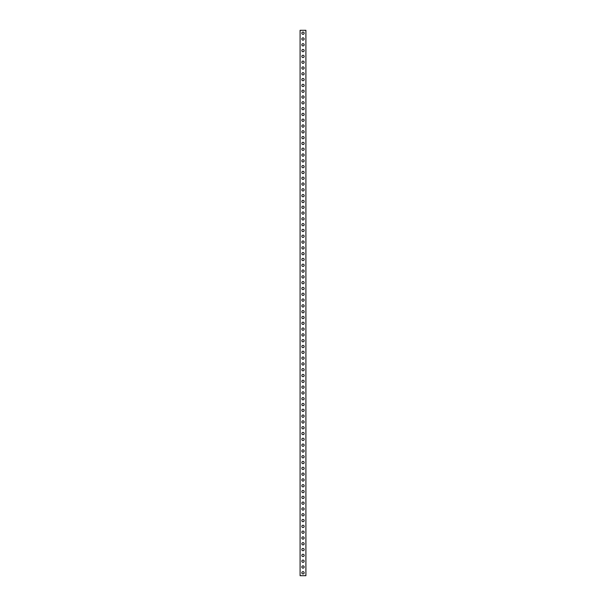 <?xml version="1.0" encoding="UTF-8"?>
<svg xmlns="http://www.w3.org/2000/svg" width="606" height="606" viewBox="0 0 606 606"><rect width="100%" height="100%" fill="white"/><g stroke="black" fill="none" stroke-linecap="round" stroke-linejoin="round"><path stroke-width="0.91" d="M303 32.057A1.144 1.144 0 0 0 301.856 33.201A1.144 1.144 0 0 0 303 34.345A1.144 1.144 0 0 0 304.144 33.201A1.144 1.144 0 0 0 303 32.057M303 37.86A1.144 1.144 0 0 0 301.856 39.004A1.144 1.144 0 0 0 303 40.148A1.144 1.144 0 0 0 304.144 39.004A1.144 1.144 0 0 0 303 37.86M303 43.662A1.144 1.144 0 0 0 301.856 44.806A1.144 1.144 0 0 0 303 45.95A1.144 1.144 0 0 0 304.144 44.806A1.144 1.144 0 0 0 303 43.662M303 49.465A1.144 1.144 0 0 0 301.856 50.609A1.144 1.144 0 0 0 303 51.752A1.144 1.144 0 0 0 304.144 50.609A1.144 1.144 0 0 0 303 49.465M303 55.267A1.144 1.144 0 0 0 301.856 56.411A1.144 1.144 0 0 0 303 57.555A1.144 1.144 0 0 0 304.144 56.411A1.144 1.144 0 0 0 303 55.267M303 61.07A1.144 1.144 0 0 0 301.856 62.213A1.144 1.144 0 0 0 303 63.357A1.144 1.144 0 0 0 304.144 62.213A1.144 1.144 0 0 0 303 61.07M303 66.872A1.144 1.144 0 0 0 301.856 68.016A1.144 1.144 0 0 0 303 69.16A1.144 1.144 0 0 0 304.144 68.016A1.144 1.144 0 0 0 303 66.872M303 72.675A1.144 1.144 0 0 0 301.856 73.818A1.144 1.144 0 0 0 303 74.955A1.144 1.144 0 0 0 304.144 73.818A1.144 1.144 0 0 0 303 72.675M303 78.477A1.144 1.144 0 0 0 301.856 79.621A1.144 1.144 0 0 0 303 80.757A1.144 1.144 0 0 0 304.144 79.621A1.144 1.144 0 0 0 303 78.477M303 84.279A1.144 1.144 0 0 0 301.856 85.423A1.144 1.144 0 0 0 303 86.56A1.144 1.144 0 0 0 304.144 85.423A1.144 1.144 0 0 0 303 84.279M303 90.082A1.144 1.144 0 0 0 301.856 91.226A1.144 1.144 0 0 0 303 92.362A1.144 1.144 0 0 0 304.144 91.226A1.144 1.144 0 0 0 303 90.082M303 95.884A1.144 1.144 0 0 0 301.856 97.028A1.144 1.144 0 0 0 303 98.164A1.144 1.144 0 0 0 304.144 97.028A1.144 1.144 0 0 0 303 95.884M303 101.687A1.144 1.144 0 0 0 301.856 102.823A1.144 1.144 0 0 0 303 103.967A1.144 1.144 0 0 0 304.144 102.823A1.144 1.144 0 0 0 303 101.687M303 107.489A1.144 1.144 0 0 0 301.856 108.626A1.144 1.144 0 0 0 303 109.769A1.144 1.144 0 0 0 304.144 108.626A1.144 1.144 0 0 0 303 107.489M303 113.292A1.144 1.144 0 0 0 301.856 114.428A1.144 1.144 0 0 0 303 115.572A1.144 1.144 0 0 0 304.144 114.428A1.144 1.144 0 0 0 303 113.292M303 119.094A1.144 1.144 0 0 0 301.856 120.23A1.144 1.144 0 0 0 303 121.374A1.144 1.144 0 0 0 304.144 120.23A1.144 1.144 0 0 0 303 119.094M303 124.897A1.144 1.144 0 0 0 301.856 126.033A1.144 1.144 0 0 0 303 127.177A1.144 1.144 0 0 0 304.144 126.033A1.144 1.144 0 0 0 303 124.897M303 130.691A1.144 1.144 0 0 0 301.856 131.835A1.144 1.144 0 0 0 303 132.979A1.144 1.144 0 0 0 304.144 131.835A1.144 1.144 0 0 0 303 130.691M303 136.494A1.144 1.144 0 0 0 301.856 137.638A1.144 1.144 0 0 0 303 138.782A1.144 1.144 0 0 0 304.144 137.638A1.144 1.144 0 0 0 303 136.494M303 142.296A1.144 1.144 0 0 0 301.856 143.44A1.144 1.144 0 0 0 303 144.584A1.144 1.144 0 0 0 304.144 143.44A1.144 1.144 0 0 0 303 142.296M303 148.099A1.144 1.144 0 0 0 301.856 149.243A1.144 1.144 0 0 0 303 150.386A1.144 1.144 0 0 0 304.144 149.243A1.144 1.144 0 0 0 303 148.099M303 153.901A1.144 1.144 0 0 0 301.856 155.045A1.144 1.144 0 0 0 303 156.189A1.144 1.144 0 0 0 304.144 155.045A1.144 1.144 0 0 0 303 153.901M303 159.704A1.144 1.144 0 0 0 301.856 160.848A1.144 1.144 0 0 0 303 161.991A1.144 1.144 0 0 0 304.144 160.848A1.144 1.144 0 0 0 303 159.704M303 165.506A1.144 1.144 0 0 0 301.856 166.65A1.144 1.144 0 0 0 303 167.794A1.144 1.144 0 0 0 304.144 166.65A1.144 1.144 0 0 0 303 165.506M303 171.309A1.144 1.144 0 0 0 301.856 172.452A1.144 1.144 0 0 0 303 173.596A1.144 1.144 0 0 0 304.144 172.452A1.144 1.144 0 0 0 303 171.309M303 177.111A1.144 1.144 0 0 0 301.856 178.255A1.144 1.144 0 0 0 303 179.399A1.144 1.144 0 0 0 304.144 178.255A1.144 1.144 0 0 0 303 177.111M303 182.914A1.144 1.144 0 0 0 301.856 184.057A1.144 1.144 0 0 0 303 185.201A1.144 1.144 0 0 0 304.144 184.057A1.144 1.144 0 0 0 303 182.914M303 188.716A1.144 1.144 0 0 0 301.856 189.86A1.144 1.144 0 0 0 303 191.004A1.144 1.144 0 0 0 304.144 189.86A1.144 1.144 0 0 0 303 188.716M303 194.518A1.144 1.144 0 0 0 301.856 195.662A1.144 1.144 0 0 0 303 196.806A1.144 1.144 0 0 0 304.144 195.662A1.144 1.144 0 0 0 303 194.518M303 200.321A1.144 1.144 0 0 0 301.856 201.465A1.144 1.144 0 0 0 303 202.609A1.144 1.144 0 0 0 304.144 201.465A1.144 1.144 0 0 0 303 200.321M303 206.123A1.144 1.144 0 0 0 301.856 207.267A1.144 1.144 0 0 0 303 208.403A1.144 1.144 0 0 0 304.144 207.267A1.144 1.144 0 0 0 303 206.123M303 211.926A1.144 1.144 0 0 0 301.856 213.07A1.144 1.144 0 0 0 303 214.206A1.144 1.144 0 0 0 304.144 213.07A1.144 1.144 0 0 0 303 211.926M303 217.728A1.144 1.144 0 0 0 301.856 218.872A1.144 1.144 0 0 0 303 220.008A1.144 1.144 0 0 0 304.144 218.872A1.144 1.144 0 0 0 303 217.728M303 223.531A1.144 1.144 0 0 0 301.856 224.674A1.144 1.144 0 0 0 303 225.811A1.144 1.144 0 0 0 304.144 224.674A1.144 1.144 0 0 0 303 223.531M303 229.333A1.144 1.144 0 0 0 301.856 230.477A1.144 1.144 0 0 0 303 231.613A1.144 1.144 0 0 0 304.144 230.477A1.144 1.144 0 0 0 303 229.333M303 235.136A1.144 1.144 0 0 0 301.856 236.272A1.144 1.144 0 0 0 303 237.416A1.144 1.144 0 0 0 304.144 236.272A1.144 1.144 0 0 0 303 235.136M303 240.938A1.144 1.144 0 0 0 301.856 242.074A1.144 1.144 0 0 0 303 243.218A1.144 1.144 0 0 0 304.144 242.074A1.144 1.144 0 0 0 303 240.938M303 246.74A1.144 1.144 0 0 0 301.856 247.877A1.144 1.144 0 0 0 303 249.021A1.144 1.144 0 0 0 304.144 247.877A1.144 1.144 0 0 0 303 246.74M303 252.543A1.144 1.144 0 0 0 301.856 253.679A1.144 1.144 0 0 0 303 254.823A1.144 1.144 0 0 0 304.144 253.679A1.144 1.144 0 0 0 303 252.543M303 258.345A1.144 1.144 0 0 0 301.856 259.482A1.144 1.144 0 0 0 303 260.625A1.144 1.144 0 0 0 304.144 259.482A1.144 1.144 0 0 0 303 258.345M303 264.14A1.144 1.144 0 0 0 301.856 265.284A1.144 1.144 0 0 0 303 266.428A1.144 1.144 0 0 0 304.144 265.284A1.144 1.144 0 0 0 303 264.14M303 269.943A1.144 1.144 0 0 0 301.856 271.087A1.144 1.144 0 0 0 303 272.23A1.144 1.144 0 0 0 304.144 271.087A1.144 1.144 0 0 0 303 269.943M303 275.745A1.144 1.144 0 0 0 301.856 276.889A1.144 1.144 0 0 0 303 278.033A1.144 1.144 0 0 0 304.144 276.889A1.144 1.144 0 0 0 303 275.745M303 281.548A1.144 1.144 0 0 0 301.856 282.691A1.144 1.144 0 0 0 303 283.835A1.144 1.144 0 0 0 304.144 282.691A1.144 1.144 0 0 0 303 281.548M303 287.35A1.144 1.144 0 0 0 301.856 288.494A1.144 1.144 0 0 0 303 289.638A1.144 1.144 0 0 0 304.144 288.494A1.144 1.144 0 0 0 303 287.35M303 293.152A1.144 1.144 0 0 0 301.856 294.296A1.144 1.144 0 0 0 303 295.44A1.144 1.144 0 0 0 304.144 294.296A1.144 1.144 0 0 0 303 293.152M303 298.955A1.144 1.144 0 0 0 301.856 300.099A1.144 1.144 0 0 0 303 301.243A1.144 1.144 0 0 0 304.144 300.099A1.144 1.144 0 0 0 303 298.955M303 304.757A1.144 1.144 0 0 0 301.856 305.901A1.144 1.144 0 0 0 303 307.045A1.144 1.144 0 0 0 304.144 305.901A1.144 1.144 0 0 0 303 304.757M303 310.56A1.144 1.144 0 0 0 301.856 311.704A1.144 1.144 0 0 0 303 312.847A1.144 1.144 0 0 0 304.144 311.704A1.144 1.144 0 0 0 303 310.56M303 316.362A1.144 1.144 0 0 0 301.856 317.506A1.144 1.144 0 0 0 303 318.65A1.144 1.144 0 0 0 304.144 317.506A1.144 1.144 0 0 0 303 316.362M303 322.165A1.144 1.144 0 0 0 301.856 323.309A1.144 1.144 0 0 0 303 324.452A1.144 1.144 0 0 0 304.144 323.309A1.144 1.144 0 0 0 303 322.165M303 327.967A1.144 1.144 0 0 0 301.856 329.111A1.144 1.144 0 0 0 303 330.255A1.144 1.144 0 0 0 304.144 329.111A1.144 1.144 0 0 0 303 327.967M303 333.77A1.144 1.144 0 0 0 301.856 334.913A1.144 1.144 0 0 0 303 336.057A1.144 1.144 0 0 0 304.144 334.913A1.144 1.144 0 0 0 303 333.77M303 339.572A1.144 1.144 0 0 0 301.856 340.716A1.144 1.144 0 0 0 303 341.86A1.144 1.144 0 0 0 304.144 340.716A1.144 1.144 0 0 0 303 339.572M303 345.375A1.144 1.144 0 0 0 301.856 346.518A1.144 1.144 0 0 0 303 347.655A1.144 1.144 0 0 0 304.144 346.518A1.144 1.144 0 0 0 303 345.375M303 351.177A1.144 1.144 0 0 0 301.856 352.321A1.144 1.144 0 0 0 303 353.457A1.144 1.144 0 0 0 304.144 352.321A1.144 1.144 0 0 0 303 351.177M303 356.979A1.144 1.144 0 0 0 301.856 358.123A1.144 1.144 0 0 0 303 359.26A1.144 1.144 0 0 0 304.144 358.123A1.144 1.144 0 0 0 303 356.979M303 362.782A1.144 1.144 0 0 0 301.856 363.926A1.144 1.144 0 0 0 303 365.062A1.144 1.144 0 0 0 304.144 363.926A1.144 1.144 0 0 0 303 362.782M303 368.584A1.144 1.144 0 0 0 301.856 369.728A1.144 1.144 0 0 0 303 370.864A1.144 1.144 0 0 0 304.144 369.728A1.144 1.144 0 0 0 303 368.584M303 374.387A1.144 1.144 0 0 0 301.856 375.523A1.144 1.144 0 0 0 303 376.667A1.144 1.144 0 0 0 304.144 375.523A1.144 1.144 0 0 0 303 374.387M303 380.189A1.144 1.144 0 0 0 301.856 381.325A1.144 1.144 0 0 0 303 382.469A1.144 1.144 0 0 0 304.144 381.325A1.144 1.144 0 0 0 303 380.189M303 385.992A1.144 1.144 0 0 0 301.856 387.128A1.144 1.144 0 0 0 303 388.272A1.144 1.144 0 0 0 304.144 387.128A1.144 1.144 0 0 0 303 385.992M303 391.794A1.144 1.144 0 0 0 301.856 392.93A1.144 1.144 0 0 0 303 394.074A1.144 1.144 0 0 0 304.144 392.93A1.144 1.144 0 0 0 303 391.794M303 397.597A1.144 1.144 0 0 0 301.856 398.733A1.144 1.144 0 0 0 303 399.877A1.144 1.144 0 0 0 304.144 398.733A1.144 1.144 0 0 0 303 397.597M303 403.391A1.144 1.144 0 0 0 301.856 404.535A1.144 1.144 0 0 0 303 405.679A1.144 1.144 0 0 0 304.144 404.535A1.144 1.144 0 0 0 303 403.391M303 409.194A1.144 1.144 0 0 0 301.856 410.338A1.144 1.144 0 0 0 303 411.482A1.144 1.144 0 0 0 304.144 410.338A1.144 1.144 0 0 0 303 409.194M303 414.996A1.144 1.144 0 0 0 301.856 416.14A1.144 1.144 0 0 0 303 417.284A1.144 1.144 0 0 0 304.144 416.14A1.144 1.144 0 0 0 303 414.996M303 420.799A1.144 1.144 0 0 0 301.856 421.943A1.144 1.144 0 0 0 303 423.086A1.144 1.144 0 0 0 304.144 421.943A1.144 1.144 0 0 0 303 420.799M303 426.601A1.144 1.144 0 0 0 301.856 427.745A1.144 1.144 0 0 0 303 428.889A1.144 1.144 0 0 0 304.144 427.745A1.144 1.144 0 0 0 303 426.601M303 432.404A1.144 1.144 0 0 0 301.856 433.548A1.144 1.144 0 0 0 303 434.691A1.144 1.144 0 0 0 304.144 433.548A1.144 1.144 0 0 0 303 432.404M303 438.206A1.144 1.144 0 0 0 301.856 439.35A1.144 1.144 0 0 0 303 440.494A1.144 1.144 0 0 0 304.144 439.35A1.144 1.144 0 0 0 303 438.206M303 444.009A1.144 1.144 0 0 0 301.856 445.152A1.144 1.144 0 0 0 303 446.296A1.144 1.144 0 0 0 304.144 445.152A1.144 1.144 0 0 0 303 444.009M303 449.811A1.144 1.144 0 0 0 301.856 450.955A1.144 1.144 0 0 0 303 452.099A1.144 1.144 0 0 0 304.144 450.955A1.144 1.144 0 0 0 303 449.811M303 455.614A1.144 1.144 0 0 0 301.856 456.757A1.144 1.144 0 0 0 303 457.901A1.144 1.144 0 0 0 304.144 456.757A1.144 1.144 0 0 0 303 455.614M303 461.416A1.144 1.144 0 0 0 301.856 462.56A1.144 1.144 0 0 0 303 463.704A1.144 1.144 0 0 0 304.144 462.56A1.144 1.144 0 0 0 303 461.416M303 467.218A1.144 1.144 0 0 0 301.856 468.362A1.144 1.144 0 0 0 303 469.506A1.144 1.144 0 0 0 304.144 468.362A1.144 1.144 0 0 0 303 467.218M303 473.021A1.144 1.144 0 0 0 301.856 474.165A1.144 1.144 0 0 0 303 475.309A1.144 1.144 0 0 0 304.144 474.165A1.144 1.144 0 0 0 303 473.021M303 478.823A1.144 1.144 0 0 0 301.856 479.967A1.144 1.144 0 0 0 303 481.103A1.144 1.144 0 0 0 304.144 479.967A1.144 1.144 0 0 0 303 478.823M303 484.626A1.144 1.144 0 0 0 301.856 485.77A1.144 1.144 0 0 0 303 486.906A1.144 1.144 0 0 0 304.144 485.77A1.144 1.144 0 0 0 303 484.626M303 490.428A1.144 1.144 0 0 0 301.856 491.572A1.144 1.144 0 0 0 303 492.708A1.144 1.144 0 0 0 304.144 491.572A1.144 1.144 0 0 0 303 490.428M303 496.231A1.144 1.144 0 0 0 301.856 497.375A1.144 1.144 0 0 0 303 498.511A1.144 1.144 0 0 0 304.144 497.375A1.144 1.144 0 0 0 303 496.231M303 502.033A1.144 1.144 0 0 0 301.856 503.177A1.144 1.144 0 0 0 303 504.313A1.144 1.144 0 0 0 304.144 503.177A1.144 1.144 0 0 0 303 502.033M303 507.836A1.144 1.144 0 0 0 301.856 508.972A1.144 1.144 0 0 0 303 510.116A1.144 1.144 0 0 0 304.144 508.972A1.144 1.144 0 0 0 303 507.836M303 513.638A1.144 1.144 0 0 0 301.856 514.774A1.144 1.144 0 0 0 303 515.918A1.144 1.144 0 0 0 304.144 514.774A1.144 1.144 0 0 0 303 513.638M303 519.44A1.144 1.144 0 0 0 301.856 520.577A1.144 1.144 0 0 0 303 521.721A1.144 1.144 0 0 0 304.144 520.577A1.144 1.144 0 0 0 303 519.44M303 525.243A1.144 1.144 0 0 0 301.856 526.379A1.144 1.144 0 0 0 303 527.523A1.144 1.144 0 0 0 304.144 526.379A1.144 1.144 0 0 0 303 525.243M303 531.045A1.144 1.144 0 0 0 301.856 532.182A1.144 1.144 0 0 0 303 533.325A1.144 1.144 0 0 0 304.144 532.182A1.144 1.144 0 0 0 303 531.045M303 536.84A1.144 1.144 0 0 0 301.856 537.984A1.144 1.144 0 0 0 303 539.128A1.144 1.144 0 0 0 304.144 537.984A1.144 1.144 0 0 0 303 536.84M303 542.643A1.144 1.144 0 0 0 301.856 543.787A1.144 1.144 0 0 0 303 544.93A1.144 1.144 0 0 0 304.144 543.787A1.144 1.144 0 0 0 303 542.643M303 548.445A1.144 1.144 0 0 0 301.856 549.589A1.144 1.144 0 0 0 303 550.733A1.144 1.144 0 0 0 304.144 549.589A1.144 1.144 0 0 0 303 548.445M303 554.248A1.144 1.144 0 0 0 301.856 555.391A1.144 1.144 0 0 0 303 556.535A1.144 1.144 0 0 0 304.144 555.391A1.144 1.144 0 0 0 303 554.248M303 560.05A1.144 1.144 0 0 0 301.856 561.194A1.144 1.144 0 0 0 303 562.338A1.144 1.144 0 0 0 304.144 561.194A1.144 1.144 0 0 0 303 560.05M303 565.852A1.144 1.144 0 0 0 301.856 566.996A1.144 1.144 0 0 0 303 568.14A1.144 1.144 0 0 0 304.144 566.996A1.144 1.144 0 0 0 303 565.852M303 571.655A1.144 1.144 0 0 0 301.856 572.799A1.144 1.144 0 0 0 303 573.943A1.144 1.144 0 0 0 304.144 572.799A1.144 1.144 0 0 0 303 571.655M305.901 30.3L305.901 575.7L300.099 575.7L300.099 30.3L305.901 30.3"/></g></svg>
